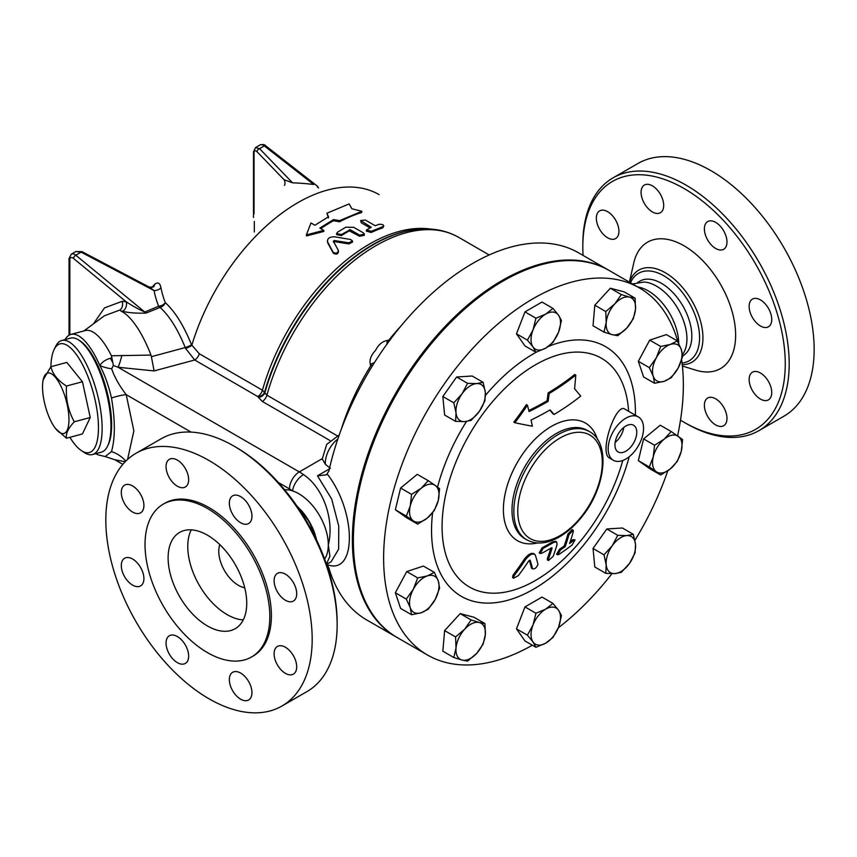 <?xml version="1.0" encoding="UTF-8"?>
<svg xmlns="http://www.w3.org/2000/svg" width="857" height="857" viewBox="0 0 857 857"><rect width="100%" height="100%" fill="white"/><g stroke="black" fill="none" stroke-linecap="round" stroke-linejoin="round"><path stroke-width="1.29" d="M684.036 422.255L686.007 423.39A145.926 84.254 -120 0 0 758.97 430.621A145.926 84.254 -120 0 0 789.19 363.818A145.926 84.254 -120 0 0 725.493 216.971A145.926 84.254 -120 0 0 613.044 177.87A145.926 84.254 -120 0 0 582.824 244.674L582.824 246.945A143.14 82.647 60 0 1 684.036 188.508A143.14 82.647 60 0 1 785.258 363.818A143.14 82.647 60 0 1 684.036 422.255A143.14 82.647 60 0 1 680.512 420.155M583.081 255.407A143.14 82.647 60 0 1 582.824 246.945M682.397 366.025L695.67 370.138A72.963 42.122 -120 0 0 735.627 335.173A72.963 42.122 -120 0 0 689.896 249.569A72.963 42.122 -120 0 0 633.773 262.928L629.413 282.167M760.438 372.988A15.983 9.223 60 0 1 770.882 387.064A15.983 9.223 60 0 1 768.429 399.876A15.983 9.223 60 0 1 752.446 390.642A15.983 9.223 60 0 1 752.446 372.195A15.983 9.223 60 0 1 760.438 372.988M752.446 299.104L752.446 299.104A15.983 9.223 60 0 1 768.429 308.338A15.983 9.223 60 0 1 768.429 326.796A15.983 9.223 60 0 1 752.446 317.561A15.983 9.223 60 0 1 752.446 299.104M704.379 228.905A15.983 9.223 60 0 1 707.689 221.588A15.983 9.223 60 0 1 723.672 230.822A15.983 9.223 60 0 1 723.672 249.269A15.983 9.223 60 0 1 711.364 244.995A15.983 9.223 60 0 1 704.379 228.905M644.4 203.505A15.983 9.223 60 0 1 644.4 185.048A15.983 9.223 60 0 1 660.383 194.282A15.983 9.223 60 0 1 660.383 212.729A15.983 9.223 60 0 1 644.4 203.505M607.634 237.785A15.983 9.223 60 0 1 597.2 223.698A15.983 9.223 60 0 1 599.654 210.886A15.983 9.223 60 0 1 615.626 220.12A15.983 9.223 60 0 1 615.626 238.567A15.983 9.223 60 0 1 607.634 237.785M723.672 407.257A15.983 9.223 60 0 1 723.672 425.715A15.983 9.223 60 0 1 707.689 416.491A15.983 9.223 60 0 1 707.689 398.034A15.983 9.223 60 0 1 723.672 407.257M758.97 430.621L783.93 416.213A145.926 84.254 -120 0 0 814.15 349.41A145.926 84.254 -120 0 0 750.453 202.552A145.926 84.254 -120 0 0 638.004 163.462L613.044 177.87M682.579 355.976L682.911 355.784A43.086 24.874 -120 0 0 691.835 336.062A43.086 24.874 -120 0 0 673.034 292.698A43.086 24.874 -120 0 0 639.836 281.16L637.715 282.382M682.483 354.787L684.293 351.681A43.086 24.874 -120 0 0 686.928 338.89A43.086 24.874 -120 0 0 644.068 282.017L632.52 283.956M678.701 343.486A43.086 24.874 -120 0 0 637.747 286.977M337.144 622.536L337.144 624.807L337.144 622.536A143.14 82.647 -120 0 0 235.921 447.225L233.961 446.09A145.926 84.254 60 0 1 337.144 624.807A145.926 84.254 60 0 1 306.924 691.61L281.964 706.018A145.926 84.254 -120 0 0 312.184 639.215A145.926 84.254 -120 0 0 248.487 492.368A145.926 84.254 -120 0 0 136.038 453.267A145.926 84.254 -120 0 0 136.038 621.764A145.926 84.254 -120 0 0 281.964 706.018M136.038 453.267L160.998 438.859A145.926 84.254 60 0 1 233.961 446.09M248.637 681.519A15.983 9.223 60 0 1 248.637 699.976A15.983 9.223 60 0 1 232.654 690.753A15.983 9.223 60 0 1 232.654 672.295A15.983 9.223 60 0 1 248.637 681.519M188.658 656.119A15.983 9.223 60 0 1 185.348 663.436A15.983 9.223 60 0 1 169.365 654.212A15.983 9.223 60 0 1 169.365 635.755A15.983 9.223 60 0 1 181.673 640.04A15.983 9.223 60 0 1 188.658 656.119M140.591 585.92L140.591 585.92A15.983 9.223 60 0 1 124.608 576.686A15.983 9.223 60 0 1 124.608 558.239A15.983 9.223 60 0 1 140.591 567.463A15.983 9.223 60 0 1 140.591 585.92M132.599 512.047A15.983 9.223 60 0 1 122.155 497.96A15.983 9.223 60 0 1 124.608 485.148A15.983 9.223 60 0 1 140.591 494.382A15.983 9.223 60 0 1 140.591 512.84A15.983 9.223 60 0 1 132.599 512.047M169.365 477.767A15.983 9.223 60 0 1 169.365 459.309A15.983 9.223 60 0 1 185.348 468.543A15.983 9.223 60 0 1 185.348 486.99A15.983 9.223 60 0 1 169.365 477.767M229.344 503.166A15.983 9.223 60 0 1 232.654 495.849A15.983 9.223 60 0 1 248.637 505.084A15.983 9.223 60 0 1 248.637 523.541A15.983 9.223 60 0 1 236.318 519.256A15.983 9.223 60 0 1 229.344 503.166M277.411 573.376L277.411 573.376A15.983 9.223 60 0 1 293.394 582.599A15.983 9.223 60 0 1 293.394 601.057A15.983 9.223 60 0 1 277.411 591.823A15.983 9.223 60 0 1 277.411 573.376M285.402 647.249A15.983 9.223 60 0 1 295.836 661.325A15.983 9.223 60 0 1 293.394 674.138A15.983 9.223 60 0 1 277.411 664.914A15.983 9.223 60 0 1 277.411 646.457A15.983 9.223 60 0 1 285.402 647.249M410.257 607.688L406.304 599.097L413.32 589.262A20.847 12.041 120 0 0 410.257 607.688A20.847 12.041 120 0 0 421.205 612.744A20.847 12.041 120 0 0 435.227 599.397A20.847 12.041 120 0 0 438.291 580.971A20.847 12.041 120 0 0 427.343 575.915A20.847 12.041 120 0 0 413.32 589.262L417.702 577.918L427.343 575.915L434.349 572.39L438.291 580.971L439.609 588.041L435.227 599.397L428.221 609.22L421.205 612.744L411.564 614.748L410.257 607.688M411.564 614.748L400.605 608.416L395.345 592.765L406.304 599.097M395.345 592.765L406.732 571.587L423.379 566.059L434.349 572.39M660.693 475.003L649.724 468.672L638.336 460.637L643.596 438.913L660.244 425.211L671.213 431.542L682.601 439.577L681.294 451.2L677.341 461.302L670.335 468.918L660.693 475.003L649.306 466.979L653.248 456.867L654.566 445.244L664.207 439.159L671.213 431.542M643.596 438.913L654.566 445.244M622.76 460.498A132.064 76.241 -60 0 1 518.614 588.427A132.064 76.241 -60 0 1 442.073 526.552A132.064 76.241 -60 0 1 532.176 366.775A132.064 76.241 -60 0 1 628.61 411.296M613.355 460.263L609.456 458.013C598.647 452.678 616.183 401.505 625.128 409.282L638.369 416.93A25.014 14.44 -60 0 1 643.553 428.382A25.014 14.44 -60 0 1 632.637 453.557A25.014 14.44 -60 0 1 613.355 460.263A25.014 14.44 -60 0 1 608.17 448.811A25.014 14.44 -60 0 1 619.097 423.637A25.014 14.44 -60 0 1 638.369 416.93M528.812 410.546A287.738 166.119 0 0 0 547.077 400.787A299.414 236.146 -84.9 0 0 548.137 392.902A285.477 164.823 0 0 0 574.715 374.477L575.775 375.087A286.956 165.669 180 0 1 549.187 393.502A300.828 237.25 95.1 0 1 548.105 401.387A289.195 166.965 180 0 1 529.048 411.531A303.367 175.149 -120 0 0 527.451 405.222A287.416 226.677 144.9 0 1 514.843 422.747A299.104 63.204 21.2 0 0 532.368 426.208A303.367 175.149 -120 0 0 531.04 420.059A292.012 168.593 0 0 0 550.098 409.903A301.15 63.643 38.8 0 1 554.072 414.477A293.865 169.665 0 0 0 580.725 396.105A293.683 62.068 -141.2 0 0 574.565 388.703A304.181 239.896 -84.9 0 0 575.775 375.087M554.072 414.477L553.054 413.888A299.746 63.343 -141.2 0 0 549.755 410.096M514.843 422.747L513.804 422.147A285.938 225.52 -35.1 0 0 526.412 404.622L527.451 405.222M540.221 553.493L539.192 552.904L542.149 547.762A293.169 169.257 0 0 0 552.583 541.87L555.604 541.27L556.622 541.86L553.601 542.46A294.604 170.082 180 0 1 543.156 548.351L540.221 553.493L541.817 553.247A292.708 169 0 0 0 551.662 547.719L552.09 547.966A304.331 175.706 60 0 1 548.362 559.3L548.459 560.521L553.151 556.386A304.171 175.61 -120 0 0 557.061 544.452L556.622 541.86M548.459 560.521L547.409 559.921L547.323 558.689A302.939 174.903 -120 0 0 550.815 548.212M557.607 554.8L556.557 554.19L559.653 549.133A286.924 165.658 0 0 0 564.152 546.048A301.707 174.185 -120 0 0 567.923 534.05L572.144 529.637L573.172 530.226L568.941 534.639A303.099 174.999 60 0 1 565.192 546.659A288.391 166.504 180 0 1 560.692 549.733L557.607 554.8L558.957 554.404A285.949 165.09 0 0 0 572.09 544.966L575.058 539.824L573.826 540.296A288.391 166.504 180 0 1 569.573 543.509A302.382 174.582 -120 0 0 573.333 531.501L573.172 530.226M570.216 541.645A286.924 165.658 0 0 0 572.776 539.685L575.058 539.824M531.49 568.212L532.54 568.812C534.854 569.219 536.653 567.73 537.939 564.345A299.607 80.033 -138.7 0 0 535.229 554.854C533 552.829 529.776 554.372 525.577 559.482A304.31 234.797 89.1 0 1 514.082 575.765L513.622 578.196L518.346 575.604A304.106 234.636 -90.9 0 0 528.908 560.735L530.119 560.157A298.29 79.68 41.3 0 1 532.54 568.812L531.49 568.212A296.865 79.305 -138.7 0 0 529.358 560.403M513.622 578.196L512.561 577.586L513.032 575.154A302.917 233.725 -90.9 0 0 524.548 558.893C528.758 553.783 531.983 552.24 534.2 554.254M597.404 439.266A67.928 39.218 120 0 0 544.399 431.05A67.928 39.218 120 0 0 503.391 509.594A67.928 39.218 120 0 0 537.532 542.974M251.551 656.976L253.126 656.076A88.25 50.949 -120 0 0 271.401 615.669A88.25 50.949 -120 0 0 232.879 526.862A88.25 50.949 -120 0 0 164.876 503.22L163.301 504.13A88.25 50.949 -120 0 0 163.301 606.028A88.25 50.949 -120 0 0 251.551 656.976A88.25 50.949 -120 0 0 269.826 616.579A88.25 50.949 -120 0 0 231.304 527.773A88.25 50.949 -120 0 0 163.301 504.13M246.73 603.242A55.587 32.095 -120 0 0 222.466 547.302A55.587 32.095 -120 0 0 179.627 532.411A55.587 32.095 -120 0 0 179.627 596.601A55.587 32.095 -120 0 0 235.225 628.695A55.587 32.095 -120 0 0 246.73 603.242M191.25 529.84A55.587 32.095 -120 0 0 199.285 585.256A55.587 32.095 -120 0 0 243.249 619.911M219.81 544.624A27.799 16.047 -120 0 0 224.534 570.676A27.799 16.047 -120 0 0 244.727 587.784M351.884 208.776L361.9 211.283L339.661 220.624L333.437 219.606L319.832 228.08L323.764 230.351L306.345 234.914L310.995 222.97L314.926 225.241L328.52 216.767L326.881 213.254L349.131 203.912L351.884 208.776M339.661 220.624L339.618 221.781A162.605 93.874 120 0 1 361.675 212.525L361.9 211.283M328.51 217.914L326.881 213.254M323.764 230.351L323.86 231.422L306.538 235.921L306.345 234.914M339.618 221.781L333.416 220.752A162.605 93.874 120 0 0 320.743 228.605M333.416 220.752L333.437 219.606M348.788 242.831L352.484 240.988L350.62 239.499L334.691 236.821C329.431 236.789 327.074 238.514 327.62 241.974L333.148 252.237C336.062 253.822 337.808 253.211 338.365 250.426L333.341 241.181L334.219 240.538L348.788 242.831L348.863 243.913L334.348 241.588L333.469 242.231M327.342 241.138L327.781 243.002L327.342 241.138M327.781 243.002L333.352 253.233C336.265 254.808 337.99 254.218 338.536 251.444L338.365 250.426M333.341 241.181L334.219 240.538L334.348 241.588M352.484 240.988L352.548 242.092L348.863 243.913M379.083 224.32C382.897 224.245 384.204 224.995 383.015 226.591L371.263 231.304L366.517 229.976L371.274 227.298L360.636 220.506L365.361 220.045L375.184 225.723L379.083 224.32M382.822 227.812L383.807 225.894L382.822 227.812A162.605 93.874 120 0 0 371.167 232.493L366.432 231.144L366.517 229.976M369.999 227.844L361.311 222.831L360.636 220.506M359.608 235.129L364.375 234.122L363.561 232.986L353.737 227.319L345.842 227.18L337.422 232.247L336.608 233.554L341.354 234.518L350.267 229.74L359.608 235.129L359.586 236.264L349.27 230.876A162.605 93.874 120 0 0 341.407 235.611L336.672 234.647L336.608 233.554M364.375 234.122L364.332 235.289L359.586 236.264M42.85 381.772A31.27 10.787 -105.1 0 0 55.384 428.339A31.27 10.787 -105.1 0 0 68.967 419.63A31.27 10.787 -105.1 0 0 57.194 379.672A31.27 10.787 -105.1 0 0 42.85 381.772L43.096 379.919L50.906 366.721A56.283 19.422 74.9 0 1 54.141 349.495A56.283 19.422 74.9 0 1 93.402 393.138A56.283 19.422 74.9 0 1 81.361 450.589A56.283 19.422 74.9 0 1 74.645 444.14A56.283 19.422 74.9 0 1 69.888 437.316M81.361 450.589L84.211 452.496A59.069 20.386 -105.1 0 0 92.524 454.542A59.069 20.386 -105.1 0 0 96.841 392.206A59.069 20.386 -105.1 0 0 61.811 340.475A59.069 20.386 -105.1 0 0 55.651 346.41L54.141 349.495M61.811 340.475L70.628 338.097A59.069 20.386 74.9 0 1 105.657 389.839A59.069 20.386 74.9 0 1 101.34 452.164L92.524 454.542M82.443 381.74L66.503 386.036C57.815 380.54 52.62 374.102 50.906 366.721L66.846 362.425L82.443 381.74L90.242 417.498L82.443 433.942L66.503 438.238L55.566 428.575M66.503 386.036C65.614 398.891 68.217 410.814 74.302 421.794C68.217 428.211 65.614 433.696 66.503 438.238M90.242 417.498L74.302 421.794M79.658 340.647A57.676 19.904 74.9 0 1 106.461 389.624A57.676 19.904 74.9 0 1 107.864 445.426M603.992 332.109L606.199 322.586A20.847 12.041 120 0 0 612.198 334.669L603.992 332.109L593.033 325.778L594.812 305.21L605.781 311.541L614.865 303.817A20.847 12.041 120 0 0 606.199 322.586L605.781 311.541M626.863 327.985L617.768 335.719L612.198 334.669A20.847 12.041 120 0 0 626.863 327.985A20.847 12.041 120 0 0 635.519 309.216L633.312 318.74L626.863 327.985M629.531 297.133L635.101 298.172L635.519 309.216A20.847 12.041 120 0 0 629.531 297.133A20.847 12.041 120 0 0 614.865 303.817L621.325 294.572L629.531 297.133M649.306 367.632L656.323 357.798A20.847 12.041 120 0 0 653.248 376.223L649.306 367.632L638.336 361.3L649.724 340.122L660.693 346.453L670.335 344.45A20.847 12.041 120 0 0 656.323 357.798L660.693 346.453M664.207 381.279L654.566 383.283L653.248 376.223A20.847 12.041 120 0 0 664.207 381.279A20.847 12.041 120 0 0 678.23 367.932L671.213 377.766L664.207 381.279M681.294 349.517L682.601 356.576L678.23 367.932A20.847 12.041 120 0 0 681.294 349.517A20.847 12.041 120 0 0 670.335 344.45L677.341 340.925L681.294 349.517M664.207 439.159A20.847 12.041 120 0 0 653.248 456.867A20.847 12.041 120 0 0 656.323 471.746A20.847 12.041 120 0 0 670.335 468.918A20.847 12.041 120 0 0 681.294 451.2A20.847 12.041 120 0 0 678.23 436.32A20.847 12.041 120 0 0 664.207 439.159M617.768 535.304L626.863 535.571A20.847 12.041 120 0 0 612.198 545.823L617.768 535.304L606.799 528.973L622.353 527.998L633.312 534.329L635.519 544.345A20.847 12.041 120 0 0 626.863 535.571L633.312 534.329M606.199 564.827L603.992 554.811L612.198 545.823A20.847 12.041 120 0 0 606.199 564.827A20.847 12.041 120 0 0 614.865 573.601L605.781 573.333L606.199 564.827M629.531 563.36L621.325 572.347L614.865 573.601A20.847 12.041 120 0 0 629.531 563.36A20.847 12.041 120 0 0 635.519 544.345L635.101 552.84L629.531 563.36M552.969 603.414L558.539 610.238A20.847 12.041 120 0 0 545.77 609.091L552.969 603.414L541.999 597.083L524.977 606.917L535.946 613.248L545.77 609.091A20.847 12.041 120 0 0 533.011 624.978L535.946 613.248M533.011 641.989L527.43 635.176L533.011 624.978A20.847 12.041 120 0 0 533.011 641.989A20.847 12.041 120 0 0 545.77 643.136L535.946 647.292L533.011 641.989M561.474 615.53L558.539 627.249A20.847 12.041 120 0 0 558.539 610.238L561.474 615.53M558.539 627.249L552.969 637.458L545.77 643.136A20.847 12.041 120 0 0 558.539 627.249M484.912 623.564L485.341 634.609A20.847 12.041 120 0 0 479.342 622.525L484.912 623.564L473.942 617.233L460.177 613.623L471.146 619.965L479.342 622.525A20.847 12.041 120 0 0 464.687 629.209L471.146 619.965M456.02 647.978L455.592 636.933L464.687 629.209A20.847 12.041 120 0 0 456.02 647.978A20.847 12.041 120 0 0 462.019 660.061L453.814 657.501L456.02 647.978M483.134 644.132L476.674 653.377A20.847 12.041 120 0 0 485.341 634.609L483.134 644.132M476.674 653.377L467.59 661.111L462.019 660.061A20.847 12.041 120 0 0 476.674 653.377M434.349 510.429L427.343 518.035A20.847 12.041 120 0 0 438.291 500.327L434.349 510.429M435.227 485.448L439.609 488.704L438.291 500.327A20.847 12.041 120 0 0 435.227 485.448A20.847 12.041 120 0 0 421.205 488.276L428.221 480.67L435.227 485.448M417.702 524.13L413.32 520.874A20.847 12.041 120 0 0 427.343 518.035L417.702 524.13L406.732 517.799L395.345 509.765L400.605 488.04L411.564 494.371L421.205 488.276A20.847 12.041 120 0 0 410.257 505.994L411.564 494.371M413.32 520.874L406.304 516.096L410.257 505.994A20.847 12.041 120 0 0 413.32 520.874M471.146 420.369L464.687 421.623A20.847 12.041 120 0 0 479.342 411.371L471.146 420.369M485.341 392.367L484.912 400.862L479.342 411.371A20.847 12.041 120 0 0 485.341 392.367A20.847 12.041 120 0 0 476.674 383.593L483.134 382.34L485.341 392.367M455.592 421.355L456.02 412.849A20.847 12.041 120 0 0 464.687 421.623L455.592 421.355L444.622 415.024L442.844 396.502L456.62 376.994L467.59 383.325L476.674 383.593A20.847 12.041 120 0 0 462.019 393.845L467.59 383.325M456.02 412.849L453.814 402.833L462.019 393.845A20.847 12.041 120 0 0 456.02 412.849M594.812 305.21L610.355 288.231L624.132 291.841L635.101 298.172M610.355 288.231L621.325 294.572M649.724 340.122L666.382 334.594L677.341 340.925M638.336 361.3L643.596 376.951L654.566 383.283M638.336 460.637L649.306 466.979M603.992 554.811L593.033 548.48L594.812 567.002L605.781 573.333M527.43 635.176L516.471 628.845L524.977 640.961L535.946 647.292M516.471 628.845L524.977 606.917M455.592 636.933L444.622 630.602L442.844 651.17L453.814 657.501M444.622 630.602L460.177 613.623M406.732 571.587L417.702 577.918M395.345 509.765L406.304 516.096M400.605 488.04L417.252 474.339L428.221 480.67M442.844 396.502L453.814 402.833M456.62 376.994L472.164 376.009L483.134 382.34M593.033 548.48L606.799 528.973M535.946 352.259L533.011 346.967A20.847 12.041 120 0 0 545.77 348.103L535.946 352.259L524.977 345.928L516.471 333.812L527.43 340.143L533.011 329.945A20.847 12.041 120 0 0 533.011 346.967L527.43 340.143M558.539 332.227L552.969 342.425L545.77 348.103A20.847 12.041 120 0 0 558.539 332.227A20.847 12.041 120 0 0 558.539 315.205L561.474 320.497L558.539 332.227M545.77 314.058L552.969 308.391L558.539 315.205A20.847 12.041 120 0 0 545.77 314.058A20.847 12.041 120 0 0 533.011 329.945L535.946 318.215L545.77 314.058M516.471 333.812L524.977 311.884L541.999 302.05L552.969 308.391M524.977 311.884L535.946 318.215M400.99 325.96A165.38 95.481 120 0 0 388.778 340.25C383.133 340.722 378.708 344.118 375.527 350.427C370.513 355.719 368.917 360.84 370.749 365.778A165.38 95.481 120 0 0 341.193 429.528M337.133 435.72L266.913 395.173L262.446 390.214L199.285 353.748L191.529 344.771C183.677 325.446 174.935 311.412 165.315 302.692A149.311 102.24 -168.4 0 1 160.955 287.673C159.895 282.799 157.731 281.739 154.464 284.513A137.516 97.237 -135 0 0 151.903 287.566M396.759 637.287A211.936 122.358 -60 0 1 396.266 637.008A211.936 122.358 -60 0 1 357.519 492.057A211.936 122.358 -60 0 1 608.202 269.923A211.936 122.358 -60 0 1 608.695 270.201M565.192 546.659L564.152 546.048M535.229 554.854L533.547 553.44M548.105 401.387L547.077 400.787M549.187 393.502L548.137 392.902M532.347 645.214A211.936 122.358 -60 0 1 427.525 655.048A211.936 122.358 -60 0 1 383.625 558.025A211.936 122.358 -60 0 1 476.138 344.739A211.936 122.358 -60 0 1 639.461 287.963A211.936 122.358 -60 0 1 677.941 342.018M681.636 359.854A211.936 122.358 -60 0 1 677.576 435.87M667.753 470.868A211.936 122.358 -60 0 1 634.908 540.349M611.93 573.676A211.936 122.358 -60 0 1 558.303 627.838M614.951 444.901A15.426 8.902 -60 0 1 621.689 429.368A15.426 8.902 -60 0 1 633.58 425.243A15.426 8.902 -60 0 1 633.58 443.048A15.426 8.902 -60 0 1 618.154 451.96A15.426 8.902 -60 0 1 614.951 444.901M615.155 442.394A15.426 8.902 120 0 0 623.8 427.418M427.525 655.048L397.252 637.576A211.936 122.358 -60 0 1 353.363 540.553A211.936 122.358 -60 0 1 445.876 327.267A211.936 122.358 -60 0 1 609.188 270.491L639.461 287.963M373.481 364.129L372.42 363.304L370.856 364.504L372.441 365.8M370.856 364.504L370.749 365.778M388.971 341.343L387.546 340.872L386.903 342.8L387.696 343.089M374.616 362.318A20.847 12.041 -60 0 1 373.298 363.175L372.42 363.304M386.903 342.8L387.053 343.689A20.847 12.041 -60 0 1 386.946 344.118M388.778 340.25L387.546 340.872M608.202 269.923L578.721 252.901A211.936 122.358 120 0 0 328.895 471.039L326.378 474.842L317.486 475.806L331.691 499.053L338.761 526.166L338.644 549.112L331.166 561.721M326.849 564.217L328.895 567.966A211.936 122.358 120 0 0 366.785 619.986L396.266 637.008M330.395 468.351L325.381 464.333L322.136 458.72M326.463 564.131L329.902 556.257L328.295 544.806C334.562 520.917 323.85 488.169 303.496 474.585A54.891 31.698 -120 0 0 299.307 471.907L322.082 458.752M154.464 284.513A6.952 4.906 41.7 0 1 153.532 286.956L149.247 287.095L154.078 290.587A155.685 106.611 11.6 0 0 158.631 306.249L144.779 312.002A6.952 3.621 -113.4 0 0 146.097 313.062L160.088 307.449A6.952 3.514 68.2 0 1 159.498 307.052A6.952 3.514 68.2 0 1 158.631 306.249A6.952 4.628 158.6 0 0 165.315 302.692A6.952 5.613 131.3 0 1 160.088 307.449C169.322 315.762 177.71 329.131 185.241 347.567L185.594 348.413A6.952 1.853 156.1 0 0 191.786 345.382A162.605 93.874 120 0 1 379.137 194.635M69.846 334.808L69.846 259.628A4.167 2.41 60 0 1 73.413 258.353A2.775 1.232 -50.6 0 1 75.78 255.225L144.779 312.002C138.866 309.441 132.696 306.056 126.279 301.846A6.952 5.11 -80.1 0 1 122.38 311.262C128.754 312.837 136.659 313.437 146.097 313.062M73.413 258.353L126.279 301.846L122.155 301.31C123.108 304.728 122.497 307.577 120.301 309.859L120.869 311.048L122.38 311.262M83.9 330.931L104.404 315.783L120.301 309.859M75.909 251.508L71.281 254.175A6.952 4.017 -120 0 1 75.78 255.225L81.126 252.151A2.775 0.793 -62.2 0 1 82.004 251.669L75.909 251.508L81.126 252.151L154.078 290.587A6.952 4.874 169.3 0 0 160.955 287.673M292.569 182.841L259.532 148.668L264.299 145.915L313.694 184.501A152.771 102.176 9.5 0 0 292.569 182.841L284.053 179.691A6.952 5.87 -142.6 0 1 284.492 185.391M255.515 147.575L259.532 148.668A2.775 1.532 136 0 0 256.95 151.646L284.053 179.691M120.869 311.048A75.052 25.892 74.9 0 1 150.982 355.087L111.421 355.773A62.54 21.575 74.9 0 0 85.304 330.556L70.981 334.401A62.54 21.575 74.9 0 1 99.851 365.543C104.704 374.616 108.582 385.446 111.485 398.002A25.014 5.485 159.1 0 1 126.215 394.659C119.273 385.618 114.431 376.994 111.678 368.789L113.392 365.5L111.421 355.773M191.529 344.771A6.952 1.693 158.2 0 1 185.241 347.567L151.389 356.683L150.982 355.087M327.31 564.806L328.038 564.956C356.469 574.608 356.469 512.786 328.038 475.035L327.31 474.135M185.594 348.413L194.71 359.994A6.952 4.017 120 0 0 199.285 353.748M151.389 356.683L154.099 370.92L194.71 359.994L258.225 396.823A6.952 5.528 157.9 0 0 264.642 392.067A163.719 94.527 -60 0 1 413.76 229.805A163.719 94.527 -60 0 1 414.156 229.751M258.225 396.823L258.471 397.444A6.952 5.528 157.9 0 0 264.899 392.688A164.265 94.838 120 0 1 414.563 229.697C430.985 227.459 445.715 230.019 458.752 237.389L489.176 254.958M111.485 398.002C115.277 420.433 115.277 438.302 111.485 451.607L105.186 456.556L99.851 455.281A62.54 21.575 74.9 0 1 95.748 453.674M65.036 339.608A62.54 21.575 74.9 0 1 70.981 334.401M112.471 362.029A25.014 8.634 74.9 0 1 110.446 358.226C105.507 359.672 101.983 362.115 99.851 365.543A25.014 12.748 -157.3 0 0 111.678 368.789M121.855 355.462A27.799 5.795 -81.3 0 1 118.062 367.257L154.099 370.92M113.403 365.5L118.062 367.257L299.307 471.907A13.894 8.024 120 0 0 289.484 488.918A40.997 23.675 60 0 1 292.612 490.922A13.894 7.113 -54.9 0 1 303.496 474.585M111.485 451.607A25.014 19.679 -145.8 0 1 125.808 461.13M105.186 456.556L114.827 459.738L125.197 461.741M324.653 559.096A41.693 24.071 -120 0 0 328.295 544.806A41.693 24.071 -120 0 0 292.612 490.922A41.693 24.071 -120 0 0 284.62 489.754M682.065 363.068A50.531 29.181 -120 0 0 699.569 337.679A50.531 29.181 -120 0 0 670.453 280.325A50.531 29.181 -120 0 0 630.548 282.821M629.552 282.242A53.166 30.691 60 0 1 671.16 276.65A53.166 30.691 60 0 1 702.933 337.883A53.166 30.691 60 0 1 682.258 364.707M432.614 512.711A144.18 83.236 120 0 0 431.542 530.365A144.18 83.236 120 0 0 515.689 597.693A144.18 83.236 120 0 0 629.22 456.717M635.412 415.227A144.18 83.236 120 0 0 548.298 346.485M536.6 352.045A144.18 83.236 120 0 0 485.48 395.366M466.497 421.451A144.18 83.236 120 0 0 437.541 487.119M333.352 253.233L333.148 252.237M361.311 222.831L361.44 221.631M371.167 232.493L371.263 231.304M341.407 235.611L341.354 234.518M349.27 230.876L349.281 229.73M350.256 230.876L350.267 229.74M258.471 397.444L262.328 401.462A6.952 4.017 120 0 0 266.913 395.173A165.38 95.481 -60 0 1 458.752 237.389M543.156 548.351L542.149 547.762M553.601 542.46L552.583 541.87M548.362 559.3L547.323 558.689M568.941 534.639L567.923 534.05M573.826 540.296L572.776 539.685M560.692 549.733L559.653 549.133M525.577 559.482L524.548 558.893M514.082 575.765L513.032 575.154M517.767 511.222A59.754 34.505 -60 0 1 581.153 432.367A59.754 34.505 -60 0 1 581.153 516.878A59.754 34.505 -60 0 1 517.767 511.222M513.836 511.222A62.54 36.112 120 0 0 526.787 539.846C535.646 544.581 545.802 543.991 557.275 538.078C566.006 533.461 574.083 526.53 581.528 517.264C605.663 488.147 611.052 443.015 589.327 431.532A62.54 36.112 120 0 0 541.131 448.286A62.54 36.112 120 0 0 513.836 511.222M526.787 539.846L524.945 538.785A62.54 36.112 -60 0 1 511.993 510.151A62.54 36.112 -60 0 1 539.289 447.215A62.54 36.112 -60 0 1 587.484 430.46L589.327 431.532M329.356 468.95L317.486 475.806M325.381 464.333A20.847 12.041 -60 0 1 337.84 439.02M122.155 301.31L104.468 307.909L93.392 323.925M254.026 213.822L254.026 152.685C254.25 150.521 255.225 150.179 256.95 151.646M318.59 187.962L317.369 186.997M265.659 145.765A2.775 1.307 128 0 0 264.299 145.915A6.952 4.017 60 0 0 259.971 144.994C262.81 144.212 264.706 144.469 265.659 145.765L317.872 186.537M69.846 259.628A2.775 1.607 180 0 1 69.031 258.493L69.031 335.237M253.501 151.678A2.775 1.607 0 0 0 253.501 151.732A2.775 1.607 0 0 0 253.501 151.743A2.775 1.607 0 0 0 254.026 152.685M254.315 221.427L254.315 232.001M257.871 396.459A6.952 4.017 120 0 0 262.446 390.214A162.605 93.874 120 0 1 430.493 229.065M262.328 401.462L329.945 440.498M111.999 357.798L110.446 358.226M127.564 459.459L133.863 430.889L126.215 394.659L191.068 432.099M278.386 482.512L289.484 488.918M315.162 534.607A41.693 24.071 -120 0 0 301.086 510.226M316.576 540.028A42.389 24.467 -120 0 0 297.09 506.294M316.329 539.524A43.086 24.874 -120 0 0 297.411 506.755M326.56 564.377L331.22 561.689M322.103 459.459L326.753 444.322L339.201 435.045M71.281 254.175L69.031 258.493M82.015 251.669L149.247 287.095M259.971 144.994L255.611 147.511L253.501 151.732L253.501 217.474M114.827 459.738L122.83 464.355M413.76 229.805L414.563 229.697M296.683 505.705L309.313 521.731L316.876 540.671"/></g></svg>
